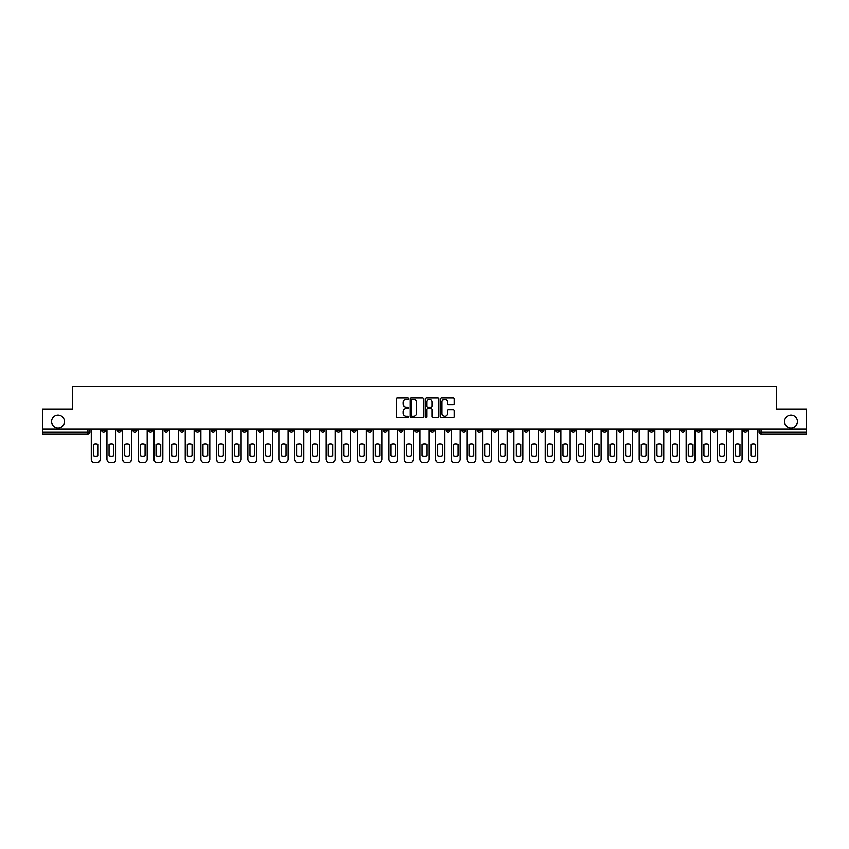 <?xml version="1.0" encoding="UTF-8"?>
<svg xmlns="http://www.w3.org/2000/svg" width="849" height="849" viewBox="0 0 849 849"><rect width="100%" height="100%" fill="white"/><g stroke="black" fill="none" stroke-linecap="round" stroke-linejoin="round"><path stroke-width="1.27" d="M408.443 398.627A0.69 0.69 0 0 0 407.753 397.937L397.29 397.937A0.987 0.987 0 0 0 396.303 398.924L396.303 416.657A0.987 0.987 0 0 0 397.29 417.644L407.753 417.644A0.69 0.69 0 0 0 408.443 416.955A0.69 0.69 0 0 0 407.753 416.265L406.395 416.265A3.152 3.152 0 0 1 403.243 413.113L403.243 411.638A3.152 3.152 0 0 1 406.395 408.486L407.753 408.486A0.69 0.69 0 0 0 408.443 407.796A0.69 0.69 0 0 0 407.753 407.106L406.395 407.106A3.152 3.152 0 0 1 403.243 403.954L403.243 402.468A3.152 3.152 0 0 1 406.395 399.317L407.753 399.317A0.69 0.69 0 0 0 408.443 398.627M784.572 421.539A6.421 6.421 0 0 0 790.992 427.96A6.421 6.421 0 0 0 797.413 421.539A6.421 6.421 0 0 0 790.992 415.119A6.421 6.421 0 0 0 784.572 421.539M51.587 421.539A6.421 6.421 0 0 0 58.008 427.96A6.421 6.421 0 0 0 64.428 421.539A6.421 6.421 0 0 0 58.008 415.119A6.421 6.421 0 0 0 51.587 421.539M618.189 428.968L618.189 430.072L622.2 430.072A2.006 2.006 0 0 1 620.194 432.077A2.006 2.006 0 0 1 618.189 430.072L618.189 428.968M524.258 428.968L524.258 430.072L528.269 430.072A2.006 2.006 0 0 1 526.263 432.077A2.006 2.006 0 0 1 524.258 430.072L524.258 428.968M508.593 428.968L508.593 430.072L512.616 430.072A2.006 2.006 0 0 1 510.599 432.077A2.006 2.006 0 0 1 508.593 430.072L508.593 428.968M414.662 428.968L414.662 430.072L418.684 430.072A2.006 2.006 0 0 1 416.668 432.077A2.006 2.006 0 0 1 414.662 430.072L414.662 428.968M383.355 428.968L383.355 430.072L387.367 430.072A2.006 2.006 0 0 1 385.361 432.077A2.006 2.006 0 0 1 383.355 430.072L383.355 428.968M352.048 430.072L352.048 428.968L352.048 430.072A2.006 2.006 0 0 0 354.054 432.077A2.006 2.006 0 0 1 352.048 430.072L356.06 430.072A2.006 2.006 0 0 1 354.054 432.077M336.384 428.968L336.384 430.072L340.407 430.072A2.006 2.006 0 0 1 338.401 432.077A2.006 2.006 0 0 1 336.384 430.072L336.384 428.968M320.731 430.072L320.731 428.968L320.731 430.072A2.006 2.006 0 0 0 322.737 432.077A2.006 2.006 0 0 1 320.731 430.072L324.743 430.072A2.006 2.006 0 0 1 322.737 432.077A2.006 2.006 0 0 0 324.743 430.072L324.743 428.968L324.743 430.072M305.078 430.072L305.078 428.968L305.078 430.072A2.006 2.006 0 0 0 307.083 432.077A2.006 2.006 0 0 1 305.078 430.072L309.089 430.072A2.006 2.006 0 0 1 307.083 432.077M273.771 430.072L273.771 428.968L273.771 430.072A2.006 2.006 0 0 0 275.776 432.077A2.006 2.006 0 0 1 273.771 430.072L277.782 430.072A2.006 2.006 0 0 1 275.776 432.077A2.006 2.006 0 0 0 277.782 430.072L277.782 428.968L277.782 430.072M242.453 428.968L242.453 430.072L246.475 430.072A2.006 2.006 0 0 1 244.459 432.077A2.006 2.006 0 0 1 242.453 430.072L242.453 428.968M226.8 430.072L226.8 428.968L226.8 430.072A2.006 2.006 0 0 0 228.805 432.077A2.006 2.006 0 0 1 226.8 430.072L230.811 430.072A2.006 2.006 0 0 1 228.805 432.077M211.146 430.072L211.146 428.968L211.146 430.072A2.006 2.006 0 0 0 213.152 432.077A2.006 2.006 0 0 1 211.146 430.072L215.158 430.072A2.006 2.006 0 0 1 213.152 432.077M195.493 430.072L195.493 428.968L195.493 430.072A2.006 2.006 0 0 0 197.499 432.077A2.006 2.006 0 0 1 195.493 430.072L199.504 430.072A2.006 2.006 0 0 1 197.499 432.077M179.839 430.072L179.839 428.968L179.839 430.072A2.006 2.006 0 0 0 181.845 432.077A2.006 2.006 0 0 1 179.839 430.072L183.851 430.072A2.006 2.006 0 0 1 181.845 432.077A2.006 2.006 0 0 0 183.851 430.072L183.851 428.968L183.851 430.072M164.175 428.968L164.175 430.072L168.198 430.072A2.006 2.006 0 0 1 166.192 432.077A2.006 2.006 0 0 1 164.175 430.072L164.175 428.968M148.522 428.968L148.522 430.072L152.544 430.072A2.006 2.006 0 0 1 150.528 432.077A2.006 2.006 0 0 1 148.522 430.072L148.522 428.968M101.562 428.968L101.562 430.072L105.573 430.072A2.006 2.006 0 0 1 103.567 432.077A2.006 2.006 0 0 1 101.562 430.072L101.562 428.968M453.292 404.888A0.987 0.987 0 0 0 454.268 403.901L454.268 398.924A0.987 0.987 0 0 0 453.292 397.937L441.66 397.937A0.987 0.987 0 0 0 440.684 398.924L440.684 416.657A0.987 0.987 0 0 0 441.66 417.644L453.292 417.644A0.987 0.987 0 0 0 454.268 416.657L454.268 410.651A0.987 0.987 0 0 0 453.292 409.664L448.314 409.664A0.987 0.987 0 0 0 447.327 410.651L447.327 413.622A2.632 2.632 0 0 1 444.696 416.265A2.632 2.632 0 0 1 442.064 413.622L442.064 401.959A2.632 2.632 0 0 1 444.696 399.317A2.632 2.632 0 0 1 447.327 401.959L447.327 403.901A0.987 0.987 0 0 0 448.314 404.888L453.292 404.888M42.45 428.968L42.45 408.995L72.356 408.995L72.356 386.613L776.644 386.613L776.644 408.995L806.55 408.995L806.55 428.968L42.45 428.968L42.45 432.077L89.92 432.077L89.92 428.968L89.92 432.077A2.006 2.006 0 0 1 87.914 434.083L42.45 434.083L42.45 432.077M423.64 398.924A0.987 0.987 0 0 0 422.653 397.937L411.033 397.937A0.987 0.987 0 0 0 410.046 398.924L410.046 416.657A0.987 0.987 0 0 0 411.033 417.644L422.653 417.644A0.987 0.987 0 0 0 423.64 416.657L423.64 398.924M426.347 397.937L437.967 397.937A0.987 0.987 0 0 1 438.954 398.924L438.954 416.657A0.987 0.987 0 0 1 437.967 417.644L433.001 417.644A0.987 0.987 0 0 1 432.014 416.657L432.014 409.462A0.987 0.987 0 0 0 431.027 408.486L427.726 408.486A0.987 0.987 0 0 0 426.739 409.462L426.739 416.955A0.69 0.69 0 0 1 426.049 417.644A0.69 0.69 0 0 1 425.36 416.955L425.36 398.924A0.987 0.987 0 0 1 426.347 397.937M759.08 428.968L759.08 432.077L806.55 432.077L806.55 434.083L761.086 434.083A2.006 2.006 0 0 1 759.08 432.077M806.55 428.968L806.55 432.077M747.438 428.968L747.438 430.072A2.006 2.006 0 0 1 745.433 432.077A2.006 2.006 0 0 1 743.427 430.072A2.006 2.006 0 0 0 745.433 432.077A2.006 2.006 0 0 0 747.438 430.072L743.427 430.072L743.427 428.968M731.785 428.968L731.785 430.072A2.006 2.006 0 0 1 729.779 432.077A2.006 2.006 0 0 1 727.773 430.072L731.785 430.072M727.773 428.968L727.773 430.072M716.131 428.968L716.131 430.072A2.006 2.006 0 0 1 714.126 432.077A2.006 2.006 0 0 1 712.12 430.072L716.131 430.072M712.12 428.968L712.12 430.072M700.478 430.072L700.478 428.968L700.478 430.072A2.006 2.006 0 0 1 698.472 432.077A2.006 2.006 0 0 1 696.456 430.072L700.478 430.072A2.006 2.006 0 0 1 698.472 432.077M696.456 428.968L696.456 430.072M684.825 428.968L684.825 430.072A2.006 2.006 0 0 1 682.808 432.077A2.006 2.006 0 0 1 680.802 430.072A2.006 2.006 0 0 0 682.808 432.077M680.802 428.968L680.802 430.072L684.825 430.072M669.161 428.968L669.161 430.072A2.006 2.006 0 0 1 667.155 432.077A2.006 2.006 0 0 1 665.149 430.072L669.161 430.072A2.006 2.006 0 0 1 667.155 432.077M665.149 428.968L665.149 430.072M653.507 428.968L653.507 430.072A2.006 2.006 0 0 1 651.501 432.077A2.006 2.006 0 0 1 649.496 430.072A2.006 2.006 0 0 0 651.501 432.077M649.496 428.968L649.496 430.072L653.507 430.072M637.854 428.968L637.854 430.072A2.006 2.006 0 0 1 635.848 432.077A2.006 2.006 0 0 1 633.842 430.072L637.854 430.072M633.842 428.968L633.842 430.072M622.2 428.968L622.2 430.072A2.006 2.006 0 0 1 620.194 432.077M606.547 428.968L606.547 430.072A2.006 2.006 0 0 1 604.541 432.077A2.006 2.006 0 0 1 602.525 430.072L606.547 430.072M602.525 428.968L602.525 430.072M590.883 428.968L590.883 430.072A2.006 2.006 0 0 1 588.877 432.077A2.006 2.006 0 0 1 586.871 430.072L590.883 430.072M586.871 428.968L586.871 430.072M575.229 428.968L575.229 430.072A2.006 2.006 0 0 1 573.224 432.077A2.006 2.006 0 0 1 571.218 430.072L575.229 430.072M571.218 428.968L571.218 430.072M559.576 428.968L559.576 430.072A2.006 2.006 0 0 1 557.57 432.077A2.006 2.006 0 0 1 555.564 430.072L559.576 430.072M555.564 428.968L555.564 430.072M543.922 428.968L543.922 430.072A2.006 2.006 0 0 1 541.917 432.077A2.006 2.006 0 0 1 539.911 430.072L543.922 430.072M539.911 428.968L539.911 430.072M528.269 428.968L528.269 430.072M512.616 428.968L512.616 430.072L512.616 428.968M496.952 428.968L496.952 430.072A2.006 2.006 0 0 1 494.946 432.077A2.006 2.006 0 0 1 492.94 430.072L496.952 430.072A2.006 2.006 0 0 1 494.946 432.077M492.94 428.968L492.94 430.072M481.298 428.968L481.298 430.072A2.006 2.006 0 0 1 479.292 432.077A2.006 2.006 0 0 1 477.287 430.072L481.298 430.072M477.287 428.968L477.287 430.072M465.645 428.968L465.645 430.072A2.006 2.006 0 0 1 463.639 432.077A2.006 2.006 0 0 1 461.633 430.072L465.645 430.072M461.633 428.968L461.633 430.072M449.991 428.968L449.991 430.072A2.006 2.006 0 0 1 447.985 432.077A2.006 2.006 0 0 1 445.98 430.072L449.991 430.072M445.98 428.968L445.98 430.072M434.338 428.968L434.338 430.072A2.006 2.006 0 0 1 432.332 432.077A2.006 2.006 0 0 1 430.316 430.072L434.338 430.072M430.316 428.968L430.316 430.072M418.684 428.968L418.684 430.072A2.006 2.006 0 0 1 416.668 432.077M403.02 428.968L403.02 430.072A2.006 2.006 0 0 1 401.015 432.077A2.006 2.006 0 0 1 399.009 430.072L403.02 430.072M399.009 428.968L399.009 430.072M387.367 430.072L387.367 428.968L387.367 430.072A2.006 2.006 0 0 1 385.361 432.077M371.713 428.968L371.713 430.072A2.006 2.006 0 0 1 369.708 432.077A2.006 2.006 0 0 1 367.702 430.072A2.006 2.006 0 0 0 369.708 432.077A2.006 2.006 0 0 0 371.713 430.072L367.702 430.072L367.702 428.968M356.06 428.968L356.06 430.072L356.06 428.968M340.407 428.968L340.407 430.072A2.006 2.006 0 0 1 338.401 432.077M309.089 428.968L309.089 430.072L309.089 428.968M293.436 428.968L293.436 430.072A2.006 2.006 0 0 1 291.43 432.077A2.006 2.006 0 0 1 289.424 430.072A2.006 2.006 0 0 0 291.43 432.077A2.006 2.006 0 0 0 293.436 430.072L293.436 428.968M289.424 428.968L289.424 430.072L293.436 430.072M258.117 428.968L258.117 430.072L262.129 430.072L262.129 428.968L262.129 430.072A2.006 2.006 0 0 1 260.123 432.077A2.006 2.006 0 0 1 258.117 430.072A2.006 2.006 0 0 0 260.123 432.077M246.475 430.072L246.475 428.968L246.475 430.072A2.006 2.006 0 0 1 244.459 432.077M230.811 428.968L230.811 430.072L230.811 428.968M215.158 428.968L215.158 430.072L215.158 428.968M199.504 428.968L199.504 430.072L199.504 428.968M168.198 428.968L168.198 430.072A2.006 2.006 0 0 1 166.192 432.077M152.544 430.072L152.544 428.968L152.544 430.072A2.006 2.006 0 0 1 150.528 432.077M136.88 430.072L136.88 428.968L136.88 430.072A2.006 2.006 0 0 1 134.874 432.077A2.006 2.006 0 0 1 132.869 430.072L136.88 430.072A2.006 2.006 0 0 1 134.874 432.077M132.869 428.968L132.869 430.072M121.227 428.968L121.227 430.072A2.006 2.006 0 0 1 119.221 432.077A2.006 2.006 0 0 1 117.215 430.072L121.227 430.072M117.215 428.968L117.215 430.072M105.573 428.968L105.573 430.072L105.573 428.968M87.914 428.968L87.914 434.083A2.006 2.006 0 0 0 89.92 432.077M412.115 399.317A0.69 0.69 0 0 0 411.425 400.006L411.425 415.575A0.69 0.69 0 0 0 412.115 416.265L413.537 416.265A3.152 3.152 0 0 0 416.689 413.113L416.689 402.468A3.152 3.152 0 0 0 413.537 399.317L412.115 399.317M432.014 402.002A2.632 2.632 0 0 0 429.371 399.37A2.632 2.632 0 0 0 426.739 402.002L426.739 406.119A0.987 0.987 0 0 0 427.726 407.106L431.027 407.106A0.987 0.987 0 0 0 432.014 406.119L432.014 402.002M93.379 444.282L93.379 455.902A6.272 6.272 0 0 0 98.091 455.902L98.091 444.282A6.272 6.272 0 0 0 93.379 444.282M91.267 428.968L91.267 459.373A3.014 3.014 0 0 0 94.281 462.387L97.189 462.387A3.014 3.014 0 0 0 100.203 459.373L100.203 428.968M109.033 444.282L109.033 455.902A6.272 6.272 0 0 0 113.755 455.902L113.755 444.282A6.272 6.272 0 0 0 109.033 444.282M106.932 428.968L106.932 459.373A3.014 3.014 0 0 0 109.935 462.387L112.853 462.387A3.014 3.014 0 0 0 115.857 459.373L115.857 428.968M124.686 444.282L124.686 455.902A6.272 6.272 0 0 0 129.409 455.902L129.409 444.282A6.272 6.272 0 0 0 124.686 444.282M122.585 428.968L122.585 459.373A3.014 3.014 0 0 0 125.599 462.387L128.507 462.387A3.014 3.014 0 0 0 131.51 459.373L131.51 428.968M140.35 444.282L140.35 455.902A6.272 6.272 0 0 0 145.062 455.902L145.062 444.282A6.272 6.272 0 0 0 140.35 444.282M138.238 428.968L138.238 459.373A3.014 3.014 0 0 0 141.252 462.387L144.16 462.387A3.014 3.014 0 0 0 147.174 459.373L147.174 428.968M156.004 444.282L156.004 455.902A6.272 6.272 0 0 0 160.716 455.902L160.716 444.282A6.272 6.272 0 0 0 156.004 444.282M153.892 428.968L153.892 459.373A3.014 3.014 0 0 0 156.906 462.387L159.814 462.387A3.014 3.014 0 0 0 162.828 459.373L162.828 428.968M171.657 444.282L171.657 455.902A6.272 6.272 0 0 0 176.369 455.902L176.369 444.282A6.272 6.272 0 0 0 171.657 444.282M169.545 428.968L169.545 459.373A3.014 3.014 0 0 0 172.559 462.387L175.467 462.387A3.014 3.014 0 0 0 178.481 459.373L178.481 428.968M187.311 444.282L187.311 455.902A6.272 6.272 0 0 0 192.033 455.902L192.033 444.282A6.272 6.272 0 0 0 187.311 444.282M185.209 428.968L185.209 459.373A3.014 3.014 0 0 0 188.213 462.387L191.121 462.387A3.014 3.014 0 0 0 194.134 459.373L194.134 428.968M202.964 444.282L202.964 455.902A6.272 6.272 0 0 0 207.687 455.902L207.687 444.282A6.272 6.272 0 0 0 202.964 444.282M200.863 428.968L200.863 459.373A3.014 3.014 0 0 0 203.866 462.387L206.785 462.387A3.014 3.014 0 0 0 209.788 459.373L209.788 428.968M218.618 444.282L218.618 455.902A6.272 6.272 0 0 0 223.34 455.902L223.34 444.282A6.272 6.272 0 0 0 218.618 444.282M216.516 428.968L216.516 459.373A3.014 3.014 0 0 0 219.53 462.387L222.438 462.387A3.014 3.014 0 0 0 225.441 459.373L225.441 428.968M234.282 444.282L234.282 455.902A6.272 6.272 0 0 0 238.993 455.902L238.993 444.282A6.272 6.272 0 0 0 234.282 444.282M232.17 428.968L232.17 459.373A3.014 3.014 0 0 0 235.184 462.387L238.091 462.387A3.014 3.014 0 0 0 241.105 459.373L241.105 428.968M249.935 444.282L249.935 455.902A6.272 6.272 0 0 0 254.647 455.902L254.647 444.282A6.272 6.272 0 0 0 249.935 444.282M247.823 428.968L247.823 459.373A3.014 3.014 0 0 0 250.837 462.387L253.745 462.387A3.014 3.014 0 0 0 256.759 459.373L256.759 428.968M265.588 444.282L265.588 455.902A6.272 6.272 0 0 0 270.3 455.902L270.3 444.282A6.272 6.272 0 0 0 265.588 444.282M263.477 428.968L263.477 459.373A3.014 3.014 0 0 0 266.49 462.387L269.398 462.387A3.014 3.014 0 0 0 272.412 459.373L272.412 428.968M281.242 444.282L281.242 455.902A6.272 6.272 0 0 0 285.964 455.902L285.964 444.282A6.272 6.272 0 0 0 281.242 444.282M279.141 428.968L279.141 459.373A3.014 3.014 0 0 0 282.144 462.387L285.062 462.387A3.014 3.014 0 0 0 288.066 459.373L288.066 428.968M296.895 444.282L296.895 455.902A6.272 6.272 0 0 0 301.618 455.902L301.618 444.282A6.272 6.272 0 0 0 296.895 444.282M294.794 428.968L294.794 459.373A3.014 3.014 0 0 0 297.797 462.387L300.716 462.387A3.014 3.014 0 0 0 303.719 459.373L303.719 428.968M312.559 444.282L312.559 455.902A6.272 6.272 0 0 0 317.271 455.902L317.271 444.282A6.272 6.272 0 0 0 312.559 444.282M310.447 428.968L310.447 459.373A3.014 3.014 0 0 0 313.461 462.387L316.369 462.387A3.014 3.014 0 0 0 319.383 459.373L319.383 428.968M328.213 444.282L328.213 455.902A6.272 6.272 0 0 0 332.925 455.902L332.925 444.282A6.272 6.272 0 0 0 328.213 444.282M326.101 428.968L326.101 459.373A3.014 3.014 0 0 0 329.115 462.387L332.023 462.387A3.014 3.014 0 0 0 335.037 459.373L335.037 428.968M343.866 444.282L343.866 455.902A6.272 6.272 0 0 0 348.578 455.902L348.578 444.282A6.272 6.272 0 0 0 343.866 444.282M341.754 428.968L341.754 459.373A3.014 3.014 0 0 0 344.768 462.387L347.676 462.387A3.014 3.014 0 0 0 350.69 459.373L350.69 428.968M359.52 444.282L359.52 455.902A6.272 6.272 0 0 0 364.242 455.902L364.242 444.282A6.272 6.272 0 0 0 359.52 444.282M357.408 428.968L357.408 459.373A3.014 3.014 0 0 0 360.422 462.387L363.33 462.387A3.014 3.014 0 0 0 366.344 459.373L366.344 428.968M375.173 444.282L375.173 455.902A6.272 6.272 0 0 0 379.896 455.902L379.896 444.282A6.272 6.272 0 0 0 375.173 444.282M373.072 428.968L373.072 459.373A3.014 3.014 0 0 0 376.075 462.387L378.994 462.387A3.014 3.014 0 0 0 381.997 459.373L381.997 428.968M390.827 444.282L390.827 455.902A6.272 6.272 0 0 0 395.549 455.902L395.549 444.282A6.272 6.272 0 0 0 390.827 444.282M388.725 428.968L388.725 459.373A3.014 3.014 0 0 0 391.739 462.387L394.647 462.387A3.014 3.014 0 0 0 397.65 459.373L397.65 428.968M406.491 444.282L406.491 455.902A6.272 6.272 0 0 0 411.203 455.902L411.203 444.282A6.272 6.272 0 0 0 406.491 444.282M404.379 428.968L404.379 459.373A3.014 3.014 0 0 0 407.393 462.387L410.3 462.387A3.014 3.014 0 0 0 413.314 459.373L413.314 428.968M422.144 444.282L422.144 455.902A6.272 6.272 0 0 0 426.856 455.902L426.856 444.282A6.272 6.272 0 0 0 422.144 444.282M420.032 428.968L420.032 459.373A3.014 3.014 0 0 0 423.046 462.387L425.954 462.387A3.014 3.014 0 0 0 428.968 459.373L428.968 428.968M437.797 444.282L437.797 455.902A6.272 6.272 0 0 0 442.509 455.902L442.509 444.282A6.272 6.272 0 0 0 437.797 444.282M435.686 428.968L435.686 459.373A3.014 3.014 0 0 0 438.7 462.387L441.607 462.387A3.014 3.014 0 0 0 444.621 459.373L444.621 428.968M453.451 444.282L453.451 455.902A6.272 6.272 0 0 0 458.173 455.902L458.173 444.282A6.272 6.272 0 0 0 453.451 444.282M451.35 428.968L451.35 459.373A3.014 3.014 0 0 0 454.353 462.387L457.261 462.387A3.014 3.014 0 0 0 460.275 459.373L460.275 428.968M469.104 444.282L469.104 455.902A6.272 6.272 0 0 0 473.827 455.902L473.827 444.282A6.272 6.272 0 0 0 469.104 444.282M467.003 428.968L467.003 459.373A3.014 3.014 0 0 0 470.006 462.387L472.925 462.387A3.014 3.014 0 0 0 475.928 459.373L475.928 428.968M484.758 444.282L484.758 455.902A6.272 6.272 0 0 0 489.48 455.902L489.48 444.282A6.272 6.272 0 0 0 484.758 444.282M482.657 428.968L482.657 459.373A3.014 3.014 0 0 0 485.67 462.387L488.578 462.387A3.014 3.014 0 0 0 491.592 459.373L491.592 428.968M500.422 444.282L500.422 455.902A6.272 6.272 0 0 0 505.134 455.902L505.134 444.282A6.272 6.272 0 0 0 500.422 444.282M498.31 428.968L498.31 459.373A3.014 3.014 0 0 0 501.324 462.387L504.232 462.387A3.014 3.014 0 0 0 507.246 459.373L507.246 428.968M516.075 444.282L516.075 455.902A6.272 6.272 0 0 0 520.787 455.902L520.787 444.282A6.272 6.272 0 0 0 516.075 444.282M513.963 428.968L513.963 459.373A3.014 3.014 0 0 0 516.977 462.387L519.885 462.387A3.014 3.014 0 0 0 522.899 459.373L522.899 428.968M531.729 444.282L531.729 455.902A6.272 6.272 0 0 0 536.441 455.902L536.441 444.282A6.272 6.272 0 0 0 531.729 444.282M529.617 428.968L529.617 459.373A3.014 3.014 0 0 0 532.631 462.387L535.539 462.387A3.014 3.014 0 0 0 538.553 459.373L538.553 428.968M547.382 444.282L547.382 455.902A6.272 6.272 0 0 0 552.105 455.902L552.105 444.282A6.272 6.272 0 0 0 547.382 444.282M545.281 428.968L545.281 459.373A3.014 3.014 0 0 0 548.284 462.387L551.203 462.387A3.014 3.014 0 0 0 554.206 459.373L554.206 428.968M563.036 444.282L563.036 455.902A6.272 6.272 0 0 0 567.758 455.902L567.758 444.282A6.272 6.272 0 0 0 563.036 444.282M560.934 428.968L560.934 459.373A3.014 3.014 0 0 0 563.938 462.387L566.856 462.387A3.014 3.014 0 0 0 569.859 459.373L569.859 428.968M578.7 444.282L578.7 455.902A6.272 6.272 0 0 0 583.412 455.902L583.412 444.282A6.272 6.272 0 0 0 578.7 444.282M576.588 428.968L576.588 459.373A3.014 3.014 0 0 0 579.602 462.387L582.51 462.387A3.014 3.014 0 0 0 585.523 459.373L585.523 428.968M594.353 444.282L594.353 455.902A6.272 6.272 0 0 0 599.065 455.902L599.065 444.282A6.272 6.272 0 0 0 594.353 444.282M592.241 428.968L592.241 459.373A3.014 3.014 0 0 0 595.255 462.387L598.163 462.387A3.014 3.014 0 0 0 601.177 459.373L601.177 428.968M610.006 444.282L610.006 455.902A6.272 6.272 0 0 0 614.718 455.902L614.718 444.282A6.272 6.272 0 0 0 610.006 444.282M607.895 428.968L607.895 459.373A3.014 3.014 0 0 0 610.909 462.387L613.816 462.387A3.014 3.014 0 0 0 616.83 459.373L616.83 428.968M625.66 444.282L625.66 455.902A6.272 6.272 0 0 0 630.383 455.902L630.383 444.282A6.272 6.272 0 0 0 625.66 444.282M623.559 428.968L623.559 459.373A3.014 3.014 0 0 0 626.562 462.387L629.47 462.387A3.014 3.014 0 0 0 632.484 459.373L632.484 428.968M641.313 444.282L641.313 455.902A6.272 6.272 0 0 0 646.036 455.902L646.036 444.282A6.272 6.272 0 0 0 641.313 444.282M639.212 428.968L639.212 459.373A3.014 3.014 0 0 0 642.215 462.387L645.134 462.387A3.014 3.014 0 0 0 648.137 459.373L648.137 428.968M656.967 444.282L656.967 455.902A6.272 6.272 0 0 0 661.689 455.902L661.689 444.282A6.272 6.272 0 0 0 656.967 444.282M654.866 428.968L654.866 459.373A3.014 3.014 0 0 0 657.879 462.387L660.787 462.387A3.014 3.014 0 0 0 663.791 459.373L663.791 428.968M672.631 444.282L672.631 455.902A6.272 6.272 0 0 0 677.343 455.902L677.343 444.282A6.272 6.272 0 0 0 672.631 444.282M670.519 428.968L670.519 459.373A3.014 3.014 0 0 0 673.533 462.387L676.441 462.387A3.014 3.014 0 0 0 679.455 459.373L679.455 428.968M688.284 444.282L688.284 455.902A6.272 6.272 0 0 0 692.996 455.902L692.996 444.282A6.272 6.272 0 0 0 688.284 444.282M686.172 428.968L686.172 459.373A3.014 3.014 0 0 0 689.186 462.387L692.094 462.387A3.014 3.014 0 0 0 695.108 459.373L695.108 428.968M703.938 444.282L703.938 455.902A6.272 6.272 0 0 0 708.65 455.902L708.65 444.282A6.272 6.272 0 0 0 703.938 444.282M701.826 428.968L701.826 459.373A3.014 3.014 0 0 0 704.84 462.387L707.748 462.387A3.014 3.014 0 0 0 710.762 459.373L710.762 428.968M719.591 444.282L719.591 455.902A6.272 6.272 0 0 0 724.314 455.902L724.314 444.282A6.272 6.272 0 0 0 719.591 444.282M717.49 428.968L717.49 459.373A3.014 3.014 0 0 0 720.493 462.387L723.401 462.387A3.014 3.014 0 0 0 726.415 459.373L726.415 428.968M735.245 444.282L735.245 455.902A6.272 6.272 0 0 0 739.967 455.902L739.967 444.282A6.272 6.272 0 0 0 735.245 444.282M733.143 428.968L733.143 459.373A3.014 3.014 0 0 0 736.147 462.387L739.065 462.387A3.014 3.014 0 0 0 742.068 459.373L742.068 428.968M750.909 444.282L750.909 455.902A6.272 6.272 0 0 0 755.621 455.902L755.621 444.282A6.272 6.272 0 0 0 750.909 444.282M748.797 428.968L748.797 459.373A3.014 3.014 0 0 0 751.811 462.387L754.719 462.387A3.014 3.014 0 0 0 757.733 459.373L757.733 428.968M761.086 428.968L761.086 434.083"/></g></svg>
